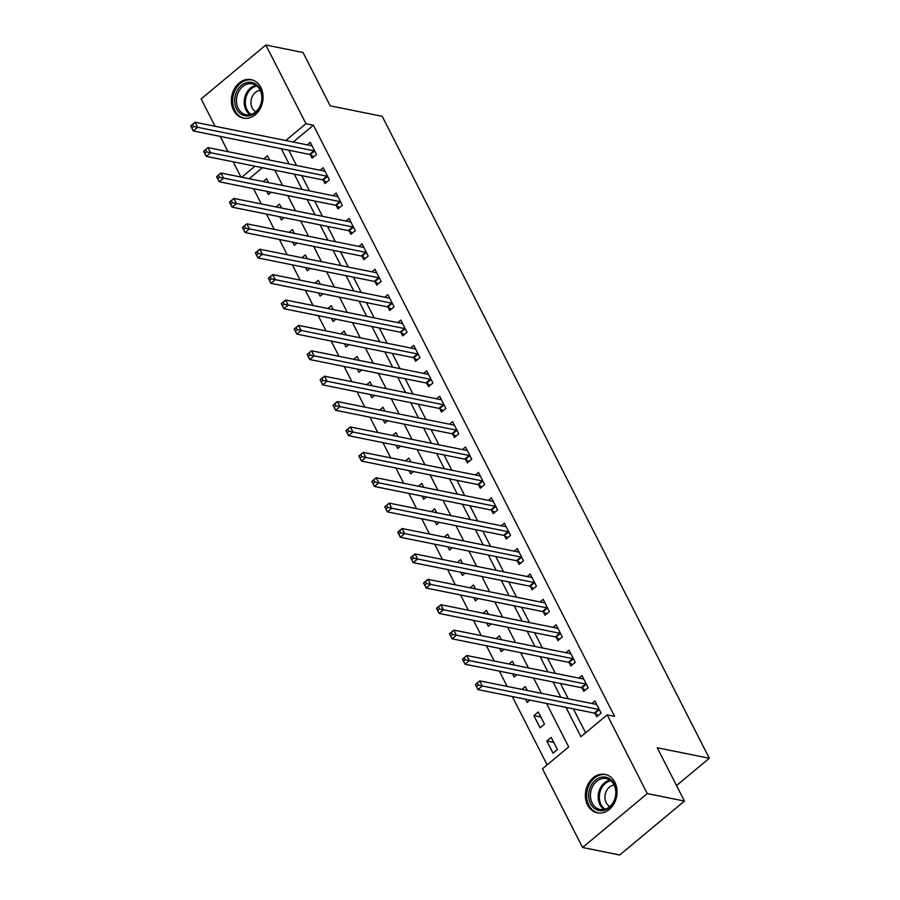 <?xml version="1.0" encoding="UTF-8"?>
<svg xmlns="http://www.w3.org/2000/svg" width="900" height="900" viewBox="0 0 900 900"><rect width="100%" height="100%" fill="white"/><g stroke="black" fill="none" stroke-linecap="round" stroke-linejoin="round"><path stroke-width="1.35" d="M260.854 87.514A19.643 15.682 101.4 0 1 259.909 109.136A19.643 15.682 101.4 0 1 243.326 118.125A19.643 15.682 101.4 0 1 233.572 110.239A19.643 15.682 101.4 0 1 234.518 88.616A19.643 15.682 101.4 0 1 251.089 79.627A19.643 15.682 101.4 0 1 260.854 87.514M614.846 782.258A19.643 15.682 101.4 0 1 613.901 803.891A19.643 15.682 101.4 0 1 597.319 812.88A19.643 15.682 101.4 0 1 587.565 804.994A19.643 15.682 101.4 0 1 588.51 783.36A19.643 15.682 101.4 0 1 605.081 774.371A19.643 15.682 101.4 0 1 614.846 782.258M215.078 126.281L201.139 98.921L265.849 45L303.019 52.504L330.188 105.829L382.219 116.325L709.301 758.261L657.27 747.754L684.439 801.079L619.729 855L582.559 847.496L542.452 768.78L568.688 746.921L546.536 703.451M253.553 188.685L261.326 203.963M266.49 214.088L274.264 229.354M279.428 239.479L287.213 254.745M292.365 264.87L300.15 280.136M305.303 290.261L313.088 305.527M318.24 315.652L326.025 330.93M331.178 341.044L338.963 356.321M344.115 366.435L351.9 381.713M357.053 391.838L364.838 407.104M369.99 417.229L377.775 432.495M382.939 442.62L390.713 457.886M395.876 468.011L403.65 483.277M408.814 493.402L416.588 508.68M421.751 518.794L429.525 534.071M434.689 544.185L442.463 559.462M447.626 569.587L455.4 584.854M460.564 594.979L468.349 610.245M473.501 620.37L481.286 635.636M486.439 645.761L494.224 661.028M499.376 671.153L507.161 686.43M512.314 696.544L547.132 764.887M240.964 177.064L233.179 161.797M228.026 151.672L220.241 136.406M262.418 167.692L249.176 178.729M557.392 749.565L551.183 737.37L546.806 741.015L553.016 753.199L557.392 749.565M544.455 724.163L538.245 711.979L533.869 715.624L540.079 727.808L544.455 724.163M527.288 690.491L525.308 686.587L521.921 689.4M529.92 700.099L527.141 702.416L525.51 699.21M514.35 665.1L512.37 661.196L508.984 664.009M516.983 674.707L514.204 677.025L512.572 673.819M501.412 639.697L499.421 635.805L496.046 638.617M504.045 649.316L501.266 651.634L499.635 648.428M488.475 614.306L486.484 610.403L483.109 613.226M491.108 623.925L488.329 626.242L486.686 623.036M475.537 588.915L473.546 585.011L470.171 587.835M478.17 598.534L475.391 600.851L473.749 597.634M462.6 563.524L460.609 559.62L457.234 562.444M465.233 573.131L462.454 575.449L460.811 572.243M449.662 538.132L447.671 534.229L444.296 537.041M452.295 547.74L449.516 550.058L447.874 546.851M436.725 512.741L434.734 508.838L431.348 511.65M439.358 522.349L436.579 524.666L434.936 521.46M423.787 487.35L421.796 483.446L418.41 486.259M426.42 496.957L423.63 499.275L421.999 496.069M410.85 461.947L408.859 458.055L405.473 460.868M413.483 471.566L410.692 473.884L409.061 470.678M397.912 436.556L395.921 432.652L392.535 435.476M400.545 446.175L397.755 448.493L396.124 445.275M384.975 411.165L382.984 407.261L379.598 410.085M387.596 420.784L384.817 423.101L383.186 419.884M372.026 385.774L370.046 381.87L366.66 384.694M374.659 395.381L371.88 397.699L370.249 394.493M359.089 360.382L357.109 356.479L353.723 359.291M361.721 369.99L358.942 372.308L357.311 369.101M346.151 334.991L344.171 331.088L340.785 333.9M348.784 344.599L346.005 346.916L344.374 343.71M333.214 309.589L331.234 305.696L327.848 308.509M335.846 319.207L333.067 321.525L331.436 318.319M320.276 284.197L318.285 280.305L314.91 283.118M322.909 293.816L320.13 296.134L318.499 292.928M307.339 258.806L305.348 254.903L301.973 257.726M309.971 268.425L307.192 270.743L305.55 267.525M294.401 233.415L292.41 229.511L289.035 232.335M297.034 243.034L294.255 245.351L292.613 242.134M281.464 208.024L279.472 204.12L276.097 206.944M284.096 217.631L281.317 219.949L279.675 216.743M268.526 182.632L266.535 178.729L263.16 181.541M271.159 192.24L268.38 194.558L266.738 191.351M565.976 707.377L580.928 736.729L607.163 714.87L614.599 716.366L313.391 125.212L293.197 142.043M288.765 150.232L296.55 165.499M301.702 175.624L309.488 190.89M314.64 201.015L322.425 216.292M327.577 226.406L335.363 241.684M340.515 251.797L348.3 267.075M353.452 277.2L361.238 292.466M366.401 302.591L374.175 317.858M379.339 327.983L387.113 343.249M392.276 353.374L400.05 368.64M405.214 378.765L412.988 394.043M418.151 404.156L425.925 419.434M431.089 429.548L438.863 444.825M444.026 454.95L451.811 470.216M456.964 480.341L464.749 495.608M469.901 505.733L477.686 520.999M482.839 531.124L490.624 546.39M495.776 556.515L503.561 571.793M508.714 581.906L516.499 597.184M521.651 607.309L529.436 622.575M534.589 632.7L542.374 647.966M547.538 658.091L555.311 673.357M560.475 683.482L568.249 698.749M573.413 708.874L585.607 732.825M595.058 713.464L596.745 716.771L601.11 713.126L594.9 700.942L591.817 703.508M582.12 688.072L583.808 691.38L588.173 687.735L581.962 675.551L578.88 678.116M569.183 662.681L570.87 665.989L575.235 662.344L569.025 650.16L565.942 652.725M556.245 637.29L557.921 640.597L562.298 636.952L556.087 624.758L553.005 627.334M543.308 611.899L544.984 615.206L549.36 611.561L543.15 599.366L540.067 601.931M530.37 586.508L532.046 589.804L536.423 586.17L530.212 573.975L527.13 576.54M517.433 561.105L519.109 564.413L523.485 560.767L517.275 548.584L514.192 551.149M504.484 535.714L506.171 539.021L510.548 535.376L504.338 523.192L501.255 525.757M491.546 510.322L493.234 513.63L497.61 509.985L491.4 497.801L488.317 500.366M478.609 484.931L480.296 488.239L484.673 484.594L478.463 472.41L475.38 474.975M465.671 459.54L467.359 462.848L471.735 459.202L465.525 447.007L462.442 449.584M452.734 434.149L454.421 437.445L458.798 433.811L452.576 421.616L449.505 424.181M439.796 408.757L441.484 412.054L445.849 408.42L439.639 396.225L436.556 398.79M426.859 383.355L428.546 386.662L432.911 383.017L426.701 370.834L423.619 373.399M413.921 357.964L415.609 361.271L419.974 357.626L413.764 345.442L410.681 348.007M400.984 332.572L402.671 335.88L407.036 332.235L400.826 320.051L397.744 322.616M388.046 307.181L389.734 310.489L394.099 306.844L387.889 294.649L384.806 297.225M375.109 281.79L376.785 285.097L381.161 281.452L374.951 269.257L371.869 271.834M362.171 256.399L363.848 259.695L368.224 256.061L362.014 243.866L358.931 246.431M349.234 231.007L350.91 234.304L355.286 230.659L349.076 218.475L345.994 221.04M336.296 205.605L337.973 208.912L342.349 205.268L336.139 193.084L333.056 195.649M323.348 180.214L325.035 183.521L329.411 179.876L323.201 167.692L320.119 170.257M310.41 154.822L312.098 158.13L316.474 154.485L310.264 142.301L307.181 144.866M676.53 785.565L709.301 758.261M684.439 801.079L647.269 793.586L582.559 847.496M265.849 45L305.955 123.716L285.761 140.546M313.391 125.212L305.955 123.716M607.163 714.87L647.269 793.586M281.329 148.736L289.114 164.002M294.266 174.127L302.051 189.394M307.204 199.519L314.989 214.785M320.152 224.91L327.926 240.176M333.09 250.301L340.864 265.579M346.027 275.692L353.801 290.97M358.965 301.084L366.739 316.361M371.902 326.486L379.676 341.752M384.84 351.877L392.625 367.144M397.777 377.269L405.562 392.535M410.715 402.66L418.5 417.926M423.652 428.051L431.438 443.329M436.59 453.442L444.375 468.72M449.527 478.834L457.312 494.111M462.465 504.236L470.25 519.502M475.402 529.627L483.188 544.894M488.34 555.019L496.125 570.285M501.289 580.41L509.062 595.676M514.226 605.801L522 621.079M527.164 631.192L534.938 646.47M540.101 656.584L547.875 671.861M553.039 681.986L560.812 697.252M269.674 160.076L267.48 155.779L263.756 158.884M254.981 166.196L241.74 177.221M541.384 693.326L533.599 678.06M528.446 667.935L520.661 652.669M515.498 642.544L507.724 627.278M502.56 617.153L494.786 601.886M489.623 591.761L481.849 576.484M476.685 566.37L468.911 551.092M463.748 540.967L455.974 525.701M450.81 515.576L443.025 500.31M437.873 490.185L430.088 474.919M424.935 464.794L417.15 449.527M411.998 439.402L404.213 424.136M399.06 414.011L391.275 398.734M386.123 388.62L378.338 373.343M373.185 363.218L365.4 347.951M360.248 337.826L352.463 322.56M347.31 312.435L339.525 297.169M334.361 287.044L326.588 271.778M321.424 261.653L313.65 246.386M308.486 236.261L300.713 220.984M295.549 210.87L287.775 195.593M282.611 185.468L274.838 170.201M553.748 742.421L546.806 741.015M540.81 717.019L533.869 715.624M598.376 715.41L594.821 713.329A2.52 1.08 50.2 0 0 594.191 713.07L477.934 689.614L475.346 684.529L479.711 680.884L595.969 704.34A2.52 1.08 50.2 0 0 596.452 704.306L596.587 704.25M477.248 683.111L479.711 680.884L482.299 685.969L477.934 689.614L476.527 686.599L478.282 685.148L477.248 683.111L475.493 684.574L476.527 686.599M599.434 709.83L599.186 709.684A2.52 1.08 50.2 0 0 598.556 709.425L478.282 685.148M585.439 690.019L581.884 687.938A2.52 1.08 50.2 0 0 581.254 687.679L464.996 664.211L462.409 659.137L466.774 655.492L583.031 678.949A2.52 1.08 50.2 0 0 583.515 678.915L583.65 678.847M464.31 657.72L466.774 655.492L469.361 660.577L464.996 664.211L463.59 661.207L465.345 659.756L464.31 657.72L462.555 659.183L463.59 661.207M586.496 684.428L586.249 684.293A2.52 1.08 50.2 0 0 585.619 684.034L465.345 659.756M572.49 664.627L568.935 662.535A2.52 1.08 50.2 0 0 568.305 662.276L452.048 638.82L449.46 633.746L453.836 630.101L570.094 653.558A2.52 1.08 50.2 0 0 570.577 653.524L570.712 653.456M451.373 632.329L453.836 630.101L456.424 635.175L452.048 638.82L450.652 635.816L452.407 634.365L451.373 632.329L449.618 633.791L450.652 635.816M573.559 659.036L573.311 658.901A2.52 1.08 50.2 0 0 572.681 658.643L452.407 634.365M559.553 639.236L555.998 637.144A2.52 1.08 50.2 0 0 555.368 636.885L439.11 613.429L436.522 608.355L440.899 604.71L557.156 628.166A2.52 1.08 50.2 0 0 557.64 628.133L557.775 628.065M438.435 606.938L440.899 604.71L443.486 609.784L439.11 613.429L437.715 610.425L439.47 608.962L438.435 606.938L436.68 608.389L437.715 610.425M560.61 633.645L560.374 633.499A2.52 1.08 50.2 0 0 559.744 633.24L439.47 608.962M546.615 613.845L543.06 611.752A2.52 1.08 50.2 0 0 542.43 611.494L426.173 588.038L423.585 582.964L427.961 579.319L544.219 602.775A2.52 1.08 50.2 0 0 544.702 602.741L544.837 602.674M425.498 581.546L427.961 579.319L430.549 584.393L426.173 588.038L424.777 585.034L426.532 583.571L425.498 581.546L423.743 582.998L424.777 585.034M547.673 608.254L547.436 608.107A2.52 1.08 50.2 0 0 546.806 607.849L426.532 583.571M602.246 777.071A16.999 13.568 101.4 0 1 616.106 792.202A16.999 13.568 101.4 0 1 602.539 810.664A16.999 13.568 101.4 0 1 588.679 795.533A16.999 13.568 101.4 0 1 602.246 777.071M603.27 809.561A15.739 12.566 -78.6 0 0 615.746 794.486A15.739 12.566 -78.6 0 0 606.251 778.59A15.739 12.566 -78.6 0 0 603 778.466A15.739 12.566 -78.6 0 0 590.524 793.541A15.739 12.566 -78.6 0 0 600.019 809.438A15.739 12.566 -78.6 0 0 603.27 809.561M609.851 806.501A11.205 8.944 101.4 0 1 605.183 794.599A11.205 8.944 101.4 0 1 613.89 785.137A11.205 8.944 101.4 0 1 614.16 785.104M606.926 774.889A19.519 15.581 -78.6 0 0 606.251 774.731A19.519 15.581 -78.6 0 0 602.224 774.585A19.519 15.581 -78.6 0 0 586.755 793.271A19.519 15.581 -78.6 0 0 598.534 812.992A19.519 15.581 -78.6 0 0 599.209 813.116M236.599 108.956A16.999 13.568 101.4 0 1 241.414 85.399A16.999 13.568 101.4 0 1 260.201 89.28A16.999 13.568 101.4 0 1 255.386 112.826A16.999 13.568 101.4 0 1 236.599 108.956M260.077 90.157A15.739 12.566 -78.6 0 0 252.259 83.835A15.739 12.566 -78.6 0 0 238.972 91.046A15.739 12.566 -78.6 0 0 238.208 108.371A15.739 12.566 -78.6 0 0 246.026 114.694A15.739 12.566 -78.6 0 0 259.312 107.483A15.739 12.566 -78.6 0 0 260.077 90.157M255.859 111.758A11.205 8.944 101.4 0 1 252.214 107.944A11.205 8.944 101.4 0 1 252.18 96.716A11.205 8.944 101.4 0 1 260.168 90.36M252.934 80.145A19.519 15.581 -78.6 0 0 252.259 79.987A19.519 15.581 -78.6 0 0 235.789 88.92A19.519 15.581 -78.6 0 0 234.844 110.407A19.519 15.581 -78.6 0 0 244.541 118.249A19.519 15.581 -78.6 0 0 245.216 118.361M533.678 588.454L530.123 586.361A2.52 1.08 50.2 0 0 529.493 586.102L413.235 562.646L410.647 557.561L415.024 553.928L531.281 577.384A2.52 1.08 50.2 0 0 531.765 577.35L531.9 577.283M412.56 556.155L415.024 553.928L417.611 559.001L413.235 562.646L411.84 559.642L413.595 558.18L412.56 556.155L410.805 557.606L411.84 559.642M534.735 582.863L534.499 582.716A2.52 1.08 50.2 0 0 533.869 582.457L413.595 558.18M520.74 563.051L517.185 560.97A2.52 1.08 50.2 0 0 516.555 560.711L400.298 537.255L397.71 532.17L402.086 528.525L518.344 551.993A2.52 1.08 50.2 0 0 518.816 551.959L518.962 551.891M399.611 530.752L402.086 528.525L404.674 533.61L400.298 537.255L398.902 534.24L400.646 532.789L399.611 530.752L397.868 532.215L398.902 534.24M521.798 557.471L521.561 557.325A2.52 1.08 50.2 0 0 520.931 557.066L400.646 532.789M507.803 537.66L504.248 535.579A2.52 1.08 50.2 0 0 503.618 535.32L387.36 511.864L384.772 506.779L389.149 503.134L505.406 526.59A2.52 1.08 50.2 0 0 505.879 526.556L506.014 526.5M386.674 505.361L389.149 503.134L391.736 508.219L387.36 511.864L385.965 508.849L387.709 507.397L386.674 505.361L384.93 506.824L385.965 508.849M508.86 532.069L508.624 531.934A2.52 1.08 50.2 0 0 507.994 531.675L387.709 507.397M494.865 512.269L491.31 510.188A2.52 1.08 50.2 0 0 490.68 509.929L374.423 486.461L371.835 481.387L376.211 477.743L492.469 501.199A2.52 1.08 50.2 0 0 492.941 501.165L493.076 501.098M373.736 479.97L376.211 477.743L378.799 482.827L374.423 486.461L373.027 483.457L374.771 482.006L373.736 479.97L371.993 481.433L373.027 483.457M495.923 506.678L495.686 506.543A2.52 1.08 50.2 0 0 495.056 506.284L374.771 482.006M481.928 486.877L478.373 484.785A2.52 1.08 50.2 0 0 477.743 484.526L361.485 461.07L358.897 455.996L363.274 452.351L479.531 475.808A2.52 1.08 50.2 0 0 480.004 475.774L480.139 475.706M360.799 454.579L363.274 452.351L365.861 457.425L361.485 461.07L360.09 458.066L361.834 456.615L360.799 454.579L359.055 456.03L360.09 458.066M482.985 481.286L482.749 481.151A2.52 1.08 50.2 0 0 482.119 480.892L361.834 456.615M468.99 461.486L465.435 459.394A2.52 1.08 50.2 0 0 464.805 459.135L348.548 435.679L345.96 430.605L350.336 426.96L466.582 450.416A2.52 1.08 50.2 0 0 467.066 450.382L467.201 450.315M347.861 429.188L350.336 426.96L352.924 432.034L348.548 435.679L347.152 432.675L348.896 431.213L347.861 429.188L346.118 430.639L347.152 432.675M470.048 455.895L469.8 455.749A2.52 1.08 50.2 0 0 469.181 455.49L348.896 431.213M456.053 436.095L452.498 434.002A2.52 1.08 50.2 0 0 451.868 433.744L335.61 410.287L333.022 405.214L337.387 401.569L453.645 425.025A2.52 1.08 50.2 0 0 454.129 424.991L454.264 424.924M334.924 403.796L337.387 401.569L339.975 406.642L335.61 410.287L334.215 407.284L335.959 405.821L334.924 403.796L333.18 405.248L334.215 407.284M457.11 430.504L456.863 430.358A2.52 1.08 50.2 0 0 456.233 430.099L335.959 405.821M443.115 410.704L439.56 408.611A2.52 1.08 50.2 0 0 438.93 408.353L322.673 384.896L320.085 379.811L324.45 376.178L440.707 399.634A2.52 1.08 50.2 0 0 441.191 399.6L441.326 399.532M321.986 378.405L324.45 376.178L327.037 381.251L322.673 384.896L321.277 381.892L323.021 380.43L321.986 378.405L320.243 379.856L321.277 381.892M444.173 405.113L443.925 404.966A2.52 1.08 50.2 0 0 443.295 404.707L323.021 380.43M430.178 385.301L426.623 383.22A2.52 1.08 50.2 0 0 425.993 382.961L309.735 359.505L307.147 354.42L311.512 350.775L427.77 374.243A2.52 1.08 50.2 0 0 428.254 374.197L428.389 374.141M309.049 353.002L311.512 350.775L314.1 355.86L309.735 359.505L308.329 356.49L310.084 355.039L309.049 353.002L307.294 354.465L308.329 356.49M431.235 379.721L430.988 379.575A2.52 1.08 50.2 0 0 430.358 379.316L310.084 355.039M417.24 359.91L413.685 357.829A2.52 1.08 50.2 0 0 413.055 357.57L296.798 334.114L294.21 329.029L298.575 325.384L414.832 348.84A2.52 1.08 50.2 0 0 415.316 348.806L415.451 348.75M296.111 327.611L298.575 325.384L301.162 330.469L296.798 334.114L295.391 331.099L297.146 329.647L296.111 327.611L294.356 329.074L295.391 331.099M418.298 354.319L418.05 354.184A2.52 1.08 50.2 0 0 417.42 353.925L297.146 329.647M404.303 334.519L400.736 332.438A2.52 1.08 50.2 0 0 400.106 332.179L283.86 308.711L281.273 303.637L285.637 299.993L401.895 323.449A2.52 1.08 50.2 0 0 402.379 323.415L402.514 323.348M283.174 302.22L285.637 299.993L288.225 305.077L283.86 308.711L282.454 305.707L284.209 304.256L283.174 302.22L281.419 303.683L282.454 305.707M405.36 328.928L405.113 328.793A2.52 1.08 50.2 0 0 404.483 328.534L284.209 304.256M391.354 309.127L387.799 307.035A2.52 1.08 50.2 0 0 387.169 306.776L270.911 283.32L268.324 278.246L272.7 274.601L388.957 298.058A2.52 1.08 50.2 0 0 389.441 298.024L389.576 297.956M270.236 276.829L272.7 274.601L275.287 279.675L270.911 283.32L269.516 280.316L271.271 278.865L270.236 276.829L268.481 278.28L269.516 280.316M392.411 303.536L392.175 303.401A2.52 1.08 50.2 0 0 391.545 303.142L271.271 278.865M378.416 283.736L374.861 281.644A2.52 1.08 50.2 0 0 374.231 281.385L257.974 257.929L255.386 252.855L259.762 249.21L376.02 272.666A2.52 1.08 50.2 0 0 376.504 272.632L376.639 272.565M257.299 251.438L259.762 249.21L262.35 254.284L257.974 257.929L256.579 254.925L258.334 253.463L257.299 251.438L255.544 252.889L256.579 254.925M379.474 278.145L379.238 277.999A2.52 1.08 50.2 0 0 378.608 277.74L258.334 253.463M365.479 258.345L361.924 256.252A2.52 1.08 50.2 0 0 361.294 255.994L245.036 232.537L242.449 227.464L246.825 223.819L363.082 247.275A2.52 1.08 50.2 0 0 363.566 247.241L363.701 247.174M244.361 226.046L246.825 223.819L249.412 228.893L245.036 232.537L243.641 229.534L245.396 228.071L244.361 226.046L242.606 227.498L243.641 229.534M366.536 252.754L366.3 252.607A2.52 1.08 50.2 0 0 365.67 252.349L245.396 228.071M352.541 232.954L348.986 230.861A2.52 1.08 50.2 0 0 348.356 230.602L232.099 207.146L229.511 202.061L233.888 198.428L350.145 221.884A2.52 1.08 50.2 0 0 350.629 221.85L350.764 221.782M231.412 200.644L233.888 198.428L236.475 203.501L232.099 207.146L230.704 204.143L232.447 202.68L231.412 200.644L229.669 202.106L230.704 204.143M353.599 227.362L353.363 227.216A2.52 1.08 50.2 0 0 352.733 226.958L232.447 202.68M339.604 207.551L336.049 205.47A2.52 1.08 50.2 0 0 335.419 205.211L219.161 181.755L216.574 176.67L220.95 173.025L337.207 196.493A2.52 1.08 50.2 0 0 337.68 196.447L337.815 196.391M218.475 175.252L220.95 173.025L223.537 178.11L219.161 181.755L217.766 178.74L219.51 177.289L218.475 175.252L216.731 176.715L217.766 178.74M340.661 201.971L340.425 201.825A2.52 1.08 50.2 0 0 339.795 201.566L219.51 177.289M326.666 182.16L323.111 180.079A2.52 1.08 50.2 0 0 322.481 179.82L206.224 156.364L203.636 151.279L208.013 147.634L324.27 171.09A2.52 1.08 50.2 0 0 324.743 171.056L324.877 171M205.537 149.861L208.013 147.634L210.6 152.719L206.224 156.364L204.829 153.349L206.572 151.898L205.537 149.861L203.794 151.324L204.829 153.349M327.724 176.569L327.488 176.434A2.52 1.08 50.2 0 0 326.858 176.175L206.572 151.898M313.729 156.769L310.174 154.688A2.52 1.08 50.2 0 0 309.544 154.429L193.286 130.961L190.699 125.888L195.075 122.242L311.332 145.699A2.52 1.08 50.2 0 0 311.805 145.665L311.94 145.597M192.6 124.47L195.075 122.242L197.662 127.328L193.286 130.961L191.891 127.957L193.635 126.506L192.6 124.47L190.856 125.933L191.891 127.957M314.786 151.178L314.55 151.042A2.52 1.08 50.2 0 0 313.92 150.784L193.635 126.506M599.186 709.684L594.821 713.329M598.556 709.425L594.191 713.07M586.249 684.293L581.884 687.938M585.619 684.034L581.254 687.679M573.311 658.901L568.935 662.535M572.681 658.643L568.305 662.276M560.374 633.499L555.998 637.144M559.744 633.24L555.368 636.885M547.436 608.107L543.06 611.752M546.806 607.849L542.43 611.494M604.058 809.438A15.739 12.566 101.4 0 1 598.567 793.091A15.739 12.566 101.4 0 1 609.964 780.154M610.819 780.795A15.221 12.15 -78.6 0 0 599.704 793.327A15.221 12.15 -78.6 0 0 605.092 809.179M250.065 114.694A15.739 12.566 101.4 0 1 245.959 109.935A15.739 12.566 101.4 0 1 255.971 85.399M256.826 86.04A15.221 12.15 -78.6 0 0 247.05 109.789A15.221 12.15 -78.6 0 0 251.1 114.435M534.499 582.716L530.123 586.361M533.869 582.457L529.493 586.102M521.561 557.325L517.185 560.97M520.931 557.066L516.555 560.711M508.624 531.934L504.248 535.579M507.994 531.675L503.618 535.32M495.686 506.543L491.31 510.188M495.056 506.284L490.68 509.929M482.749 481.151L478.373 484.785M482.119 480.892L477.743 484.526M469.8 455.749L465.435 459.394M469.181 455.49L464.805 459.135M456.863 430.358L452.498 434.002M456.233 430.099L451.868 433.744M443.925 404.966L439.56 408.611M443.295 404.707L438.93 408.353M430.988 379.575L426.623 383.22M430.358 379.316L425.993 382.961M418.05 354.184L413.685 357.829M417.42 353.925L413.055 357.57M405.113 328.793L400.736 332.438M404.483 328.534L400.106 332.179M392.175 303.401L387.799 307.035M391.545 303.142L387.169 306.776M379.238 277.999L374.861 281.644M378.608 277.74L374.231 281.385M366.3 252.607L361.924 256.252M365.67 252.349L361.294 255.994M353.363 227.216L348.986 230.861M352.733 226.958L348.356 230.602M340.425 201.825L336.049 205.47M339.795 201.566L335.419 205.211M327.488 176.434L323.111 180.079M326.858 176.175L322.481 179.82M314.55 151.042L310.174 154.688M313.92 150.784L309.544 154.429"/></g></svg>
